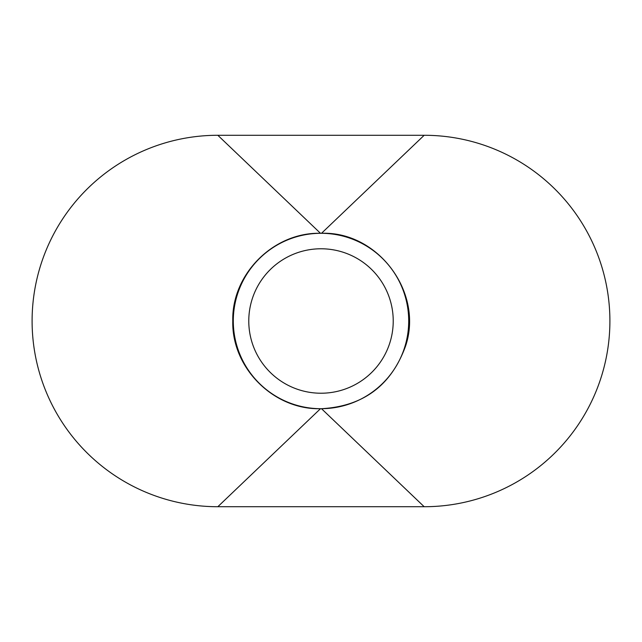 <?xml version="1.0" encoding="UTF-8"?>
<svg xmlns="http://www.w3.org/2000/svg" width="642" height="642" viewBox="0 0 642 642"><rect width="100%" height="100%" fill="white"/><g stroke="black" fill="none" stroke-linecap="round" stroke-linejoin="round"><path stroke-width="0.96" d="M408.705 321A87.705 87.705 0 0 0 321 233.295A87.705 87.705 0 0 0 233.295 321A87.705 87.705 0 0 0 321 408.705A87.705 87.705 0 0 0 408.705 321M248.775 321A72.225 72.225 0 0 0 321 393.225A72.225 72.225 0 0 0 393.225 321A72.225 72.225 0 0 0 321 248.775A72.225 72.225 0 0 0 248.775 321M424.177 506.723A185.723 185.723 0 0 0 609.9 321A185.723 185.723 0 0 0 424.177 135.277L217.823 135.277A185.723 185.723 0 0 0 32.1 321A185.723 185.723 0 0 0 217.823 506.723L424.177 506.723L321.514 408.705L320.486 408.705L217.823 506.723M217.823 135.277L320.486 233.295C273.62 232.091 231.569 274.15 232.781 321C231.569 367.85 273.62 409.909 320.486 408.705M320.486 233.295L321.514 233.295L424.177 135.277M321.514 408.705C363.252 406.322 391.251 385.481 405.527 346.19C423.784 292.608 378.042 231.192 321.514 233.295"/></g></svg>
